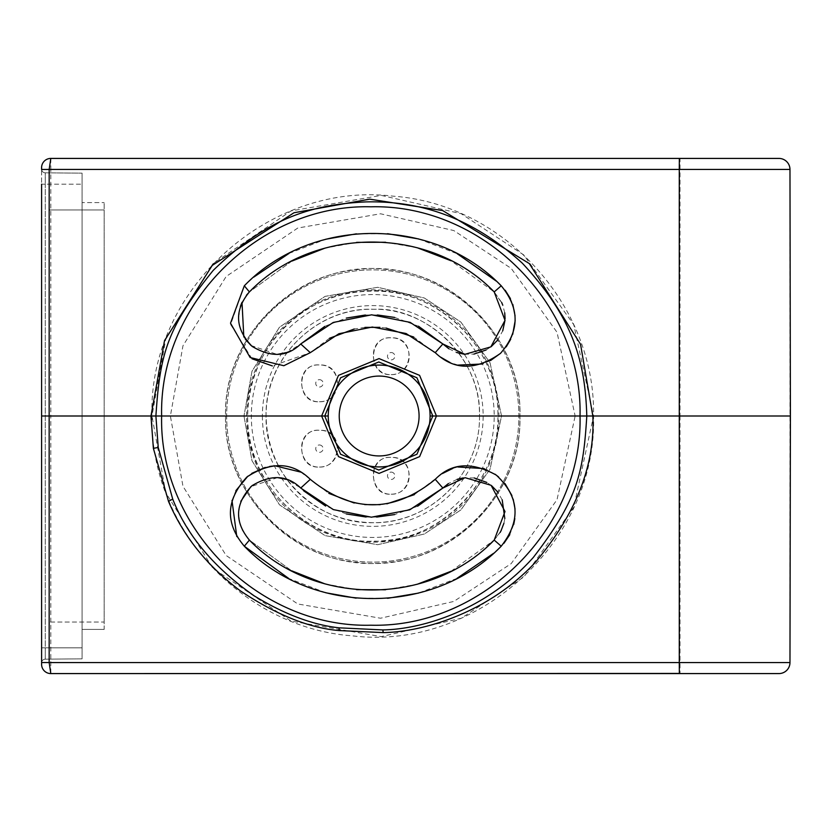<?xml version="1.0" encoding="UTF-8"?>
<svg xmlns="http://www.w3.org/2000/svg" width="832" height="832" viewBox="0 0 832 832"><rect width="100%" height="100%" fill="white"/><g stroke="black" fill="none" stroke-linecap="round" stroke-linejoin="round"><path stroke-width="0.62" stroke-dasharray="4.16 3.12" d="M450.986 571.282L494.208 540.093L500.947 530.972M503.911 523.255L504.816 518.544M502.206 499.845L497.505 491.774M491.66 485.763L486.855 482.435M474.178 477.953L463.278 477.89M457.101 479.346L448.396 483.558M242.154 529.994L249.392 540.093L291.71 570.825L249.392 540.093L242.164 530.015M325.094 583.939L356.606 589.649M385.538 589.763L417.134 584.303M503.984 543.234L493.626 553.29M456.976 578.365L418.454 593.112M387.618 598.312L356.106 598.156M325.801 592.779L288.694 578.448M414.294 494.676L442.322 473.595M452.826 468.406L457.818 466.981M484.203 468.603L494.957 474.157M498.607 476.954L505.097 483.683M511.919 495.539L513.188 499.2M515.05 509.07L514.831 518.627M513.708 524.514L509.766 534.706M417.664 506.199L394.722 514.561M376.698 517.078L366.038 517.026M346.278 513.926L325.874 506.168M296.618 484.546L303.607 490.766L300.737 488.041L287.238 479.596M300.758 472.098L328.806 493.345M354.141 502.996L364.666 504.598M380.11 504.67L386.87 503.838M277.576 477.599L250.848 486.678M240.812 501.29L238.524 512.772M238.503 513.562L240.126 524.846L238.503 513.562M244.317 546.218L236.777 536.515M231.993 500.448L235.924 490.589M247.915 476.154L251.794 473.356M265.169 467.418L269.599 466.461M272.896 466.034L275.236 465.868M251.982 358.769L230.63 324.522L244.317 285.792L253.739 277.129M289.047 253.386L325.801 239.231M356.398 233.834L387.577 233.698M418.683 238.95L457.257 253.781M496.288 281.112L505.19 290.254M329.451 338.291L310.284 352.664L272.355 365.924M440.138 356.876L413.754 337.043M386.038 328.037L379.954 327.33M364.936 327.382L354.234 328.994M510.422 298.594L512.782 304.346M515.081 315.879L515.174 320.642M512.71 334.318L510.723 339.248M506.23 346.84L500.562 353.298M490.506 360.578L482.456 363.99M458.089 365.092L450.164 362.586M448.947 348.806L456.602 352.498M464.443 354.266L473.866 354.11M486.127 349.991L491.306 346.538M497.494 340.236L502.726 330.866M505.014 320.289L505.086 318.718M504.722 312.811L502.767 305.126M501.623 302.401L494.208 291.918L451.048 260.759M417.144 247.707L385.549 242.247M356.626 242.362L325.146 248.061M291.897 261.092L249.392 291.918L291.907 261.082M246.418 295.225L242.008 302.328L246.428 295.225M243.818 336.918L245.388 339.29M251.046 345.498L277.233 354.432M287.258 352.404L300.737 343.97L296.379 347.641M325.603 325.978L346.278 318.084M365.373 315.016L377.426 314.974M394.711 317.439L418.496 326.238M41.6 647.816L41.6 169.146L41.6 184.184L45.25 184.184L45.25 647.816L41.6 647.816L41.6 662.854L41.6 647.816L45.25 647.816L45.25 659.173L82.077 658.85L82.077 173.15L82.077 658.85L45.25 659.173L45.25 172.827L82.077 173.15L45.25 172.827L45.25 184.184L82.077 184.184L41.6 184.184M41.6 167.627A9.204 9.204 22.8 0 1 50.804 158.423L778.929 158.423M41.6 416L50.804 416L50.804 673.577M41.6 662.854A3.682 3.682 0 0 1 45.25 659.173A3.682 3.682 0 0 0 41.6 662.854A3.682 3.682 0 0 1 45.25 659.173M41.6 169.146A3.682 3.682 75.4 0 0 45.25 172.827A3.682 3.682 0 0 1 41.6 169.146A3.682 3.682 0 0 0 45.25 172.827M82.077 202.582L82.077 629.418L82.077 202.582L104.156 202.582L82.077 202.582M104.156 629.418L82.077 629.418L104.156 629.418L104.156 202.582L104.156 629.418M104.156 622.055L104.156 209.945L104.156 622.055L48.963 622.055L104.156 622.055M48.963 209.945L104.156 209.945L48.963 209.945L48.963 622.055L48.963 209.945M41.6 662.532L680.014 662.553L680.014 416L593.538 416C595.785 304.782 503.318 204.069 393.203 196.175C268.507 180.877 148.106 290.732 151.986 416L165.724 492.658L212.815 568.173L290.971 621.067L381.254 636.615L461.167 618.301L523.827 577.013L573.768 507.322L593.538 416L573.768 324.678L523.827 254.987L461.167 213.699L381.254 195.385L290.971 210.933L212.815 263.827L165.724 339.342L151.986 416C149.76 527.332 242.299 627.952 352.373 635.835C477.11 651.113 597.459 541.143 593.538 416L575.141 416L557.024 499.71L511.233 563.586L453.804 601.442L380.546 618.228L297.794 603.98L226.148 555.495L182.978 486.262L170.383 416L182.978 345.738L226.148 276.505L297.794 228.02L380.546 213.772L453.804 230.558L511.233 268.414L557.024 332.29L575.141 416M680.014 673.577L778.929 673.577M789.974 169.447L789.974 662.553L680.014 662.553L680.014 673.442M243.974 416L251.992 460.72L279.458 504.774L325.052 535.621L377.718 544.69L424.33 534.009L460.886 509.922L490.017 469.269L501.55 416L490.017 362.731L460.886 322.078L424.33 297.991L377.718 287.31L325.052 296.379L279.458 327.226L251.992 371.28L243.974 416L251.992 371.28L279.458 327.226L325.052 296.379L377.718 287.31L424.33 297.991L460.886 322.078L490.017 362.731L501.55 416L490.017 469.269L460.886 509.922L424.33 534.009L377.718 544.69L325.052 535.621L279.458 504.774L251.992 460.72L243.974 416L226.658 416A146.11 146.11 -53.8 0 0 372.767 562.11A146.11 146.11 -53.8 0 0 518.877 416A146.11 146.11 -53.5 0 0 372.767 269.89A146.11 146.11 -53.5 0 0 226.658 416A146.11 146.11 -53.5 0 1 372.767 269.89A146.11 146.11 -53.5 0 1 518.877 416A146.11 146.11 -53.8 0 1 372.767 562.11A146.11 146.11 -53.8 0 1 226.658 416L225.586 416C223.818 343.595 284.211 275.694 357.23 269.641C441.106 258.034 522.756 332.332 519.948 416C521.664 488.914 460.824 556.535 387.982 562.401C304.356 573.82 222.799 499.678 225.576 416C223.787 488.394 284.294 556.358 357.24 562.37C440.814 573.893 522.6 500.209 519.948 416C521.737 343.564 461.219 275.569 388.097 269.61C304.252 258.159 222.82 332.353 225.576 416L246.584 416A126.183 126.183 -134.5 0 0 372.726 542.183A126.183 126.183 -134.5 0 0 498.95 416.073A126.183 126.183 -42.8 0 0 372.798 289.817A126.183 126.183 -42.8 0 0 246.584 416L247.655 416C246.137 354.609 297.398 296.722 359.622 291.595C430.893 281.736 500.292 344.989 497.869 416.031C499.356 478.005 447.45 535.6 385.497 540.457C314.423 550.035 245.284 486.97 247.655 416L247.655 416C247.551 488.935 311.532 544.554 374.733 541.091C434.065 544.367 500.854 483.881 497.869 416C499.45 357.198 452.119 299.582 389.002 291.949C308.402 283.317 248.799 342.794 247.655 416M501.55 416L497.869 416M479.471 416C480.646 469.82 435.157 521.934 374.629 522.694C310.627 522.527 267.519 474.604 266.053 416C264.753 358.831 315.39 308.142 372.538 309.296C429.395 307.715 480.782 358.415 479.471 416C480.782 473.169 430.134 523.858 372.996 522.704C316.129 524.285 264.742 473.585 266.053 416C265.97 353.787 320.538 306.342 374.442 309.306C425.048 306.509 482.019 358.103 479.471 416M391.165 494.187C413.504 495.144 416.26 456.154 391.165 457.392C366.059 456.154 368.815 495.144 391.165 494.187C415.719 494.021 414.658 457.028 391.165 457.392C368.222 455.187 367.11 495.914 391.165 494.187M319.415 467.054C341.754 468.01 344.51 429.021 319.415 430.258C294.31 429.021 297.066 468.01 319.415 467.054C343.97 466.887 342.909 429.894 319.415 430.258C296.473 428.054 295.36 468.78 319.415 467.054M319.415 401.742C341.754 402.709 344.51 363.709 319.415 364.946C294.31 363.709 297.066 402.709 319.415 401.742C343.97 401.586 342.909 364.593 319.415 364.946C296.473 362.742 295.36 403.478 319.415 401.742M391.165 374.608C413.504 375.575 416.26 336.575 391.165 337.813C366.059 336.575 368.815 375.575 391.165 374.608C415.719 374.452 414.658 337.459 391.165 337.813C368.222 335.608 367.11 376.345 391.165 374.608M41.6 169.468L50.804 169.447L50.804 416L170.383 416M50.804 158.423L50.804 169.447L680.014 169.447L680.014 158.423M45.25 647.816L82.077 647.816L45.25 647.816M790.4 416L680.014 416L680.014 169.447M519.948 416L518.877 416L519.948 416M476.882 478.483A121.42 121.42 0 0 1 251.337 416A121.42 121.42 0 0 1 476.882 353.527A121.42 121.42 0 0 1 482.487 468.021M482.477 468.021A121.42 121.42 0 0 1 476.882 478.473M262.382 416A110.386 110.386 0 0 0 471.224 465.899A110.386 110.386 0 0 0 464.266 354.245A110.386 110.386 0 0 0 262.382 416M391.165 472.108A3.682 3.682 0 0 1 394.846 475.79A3.682 3.682 0 0 1 391.165 479.461A3.682 3.682 0 0 1 387.483 475.79A3.682 3.682 0 0 1 391.165 472.108M319.415 444.974A3.682 3.682 0 0 1 323.086 448.656A3.682 3.682 0 0 1 319.415 452.338A3.682 3.682 0 0 1 315.734 448.656A3.682 3.682 0 0 1 319.415 444.974M319.415 379.662A3.682 3.682 0 0 1 323.086 383.344A3.682 3.682 0 0 1 319.415 387.026A3.682 3.682 0 0 1 315.734 383.344A3.682 3.682 0 0 1 319.415 379.662M391.165 352.539A3.682 3.682 0 0 1 394.846 356.21A3.682 3.682 0 0 1 391.165 359.892A3.682 3.682 0 0 1 387.483 356.21A3.682 3.682 0 0 1 391.165 352.539M488.051 545.875L486.689 547.082M494.208 540.093L500.105 532.501M494.208 291.918L502.185 303.649M488.738 286.759L485.555 283.941M240.375 306.384L238.503 318.417"/><path stroke-width="1.25" d="M500.947 530.972L503.911 523.255M504.816 518.544L502.206 499.845M497.505 491.774L491.66 485.763M486.855 482.435L474.178 477.953M463.278 477.89L457.101 479.346M448.396 483.558L442.863 488.041L409.75 509.808L371.415 517.192L333.32 509.59L300.737 488.041C287.227 474.989 270.972 474.219 251.982 485.711C235.009 503.516 234.146 521.643 249.392 540.093C313.123 606.154 429.374 607.006 494.208 540.093L505.003 511.545L491.098 485.306L465.046 477.672L442.863 488.041L435.24 479.336C451.36 462.894 471.713 461.49 496.298 475.124C519.522 496.974 521.154 520.676 501.218 546.208L494.208 540.093L488.051 545.875M301.881 575.671L291.72 570.825L325.094 583.939M356.606 589.649L385.538 589.763M417.134 584.303L450.986 571.282M288.694 578.448L244.317 546.218L249.392 540.093M493.626 553.29L456.976 578.365M418.454 593.112L387.618 598.312M356.106 598.156L325.801 592.779M442.322 473.595L452.826 468.406M457.818 466.981L484.203 468.603M494.957 474.157L498.607 476.954M505.097 483.683L511.919 495.539M513.188 499.2L515.05 509.07M514.831 518.627L513.708 524.514M509.766 534.706L503.984 543.234M442.863 488.041L417.664 506.199M394.722 514.561L376.698 517.078M366.038 517.026L346.278 513.926M325.624 506.043L303.607 490.766L325.645 506.054M328.806 493.345L354.141 502.996M364.666 504.598L380.11 504.67M386.87 503.838L414.294 494.676M501.218 546.208C433.181 616.439 311.189 615.534 244.317 546.208C224.983 523.193 225.836 500.136 246.854 477.038C271.242 461.146 292.386 461.906 310.284 479.336L300.737 488.041M287.238 479.596L277.576 477.599M250.848 486.678L240.812 501.29M236.777 536.515L231.993 500.448M235.924 490.589L247.915 476.154M251.794 473.356L265.169 467.418M269.599 466.461L272.896 466.034M275.236 465.868L300.758 472.098M310.284 479.336C352.05 513.271 393.702 513.261 435.24 479.336M41.6 184.184L41.6 664.373A9.204 9.204 0 0 0 50.804 673.577L778.929 673.577L679.349 673.577L679.276 662.553L789.974 662.553A11.034 11.034 0 0 1 778.929 673.577A11.034 11.034 0 0 0 789.974 662.553L790.4 416L430.082 416A50.929 50.929 0 0 1 379.153 466.929A50.929 50.929 0 0 1 328.234 416L324.74 416L340.59 377.77L378.778 361.972L416.936 377.759L432.796 416L416.967 454.22L378.81 470.028L340.59 454.241L324.74 416L321.641 416L338.468 456.612L379.07 473.408L419.619 456.622L436.457 416L419.588 375.357L379.038 358.592L338.468 375.388L321.641 416L161.637 416C158.829 303.742 259.532 203.84 370.864 206.804C482.404 203.913 582.837 303.982 580.029 416C582.858 528.081 482.331 628.098 370.895 625.206C259.522 628.17 158.839 528.289 161.637 416L155.896 416C159.952 355.41 166.088 328.796 213.117 270.494C268.143 216.757 313.914 204.422 365.955 201.895C411.746 200.918 465.774 211.744 522.34 263.203C574.839 319.582 585.229 364.208 586.799 416C583.305 471.734 578.49 498.774 533.322 557.43C485.961 610.511 421.585 629.377 382.834 629.928L339.154 627.838C312.666 624.894 284.378 614.255 254.301 595.92C214.209 567.83 187.013 535.558 172.723 499.096L158.236 447.45L155.896 416L150.966 416L153.379 448.354L168.501 501.353C183.342 536.224 207.262 566.03 240.271 590.782C276.089 614.723 309.015 627.983 339.03 630.562L383.198 632.601C418.735 632.174 485.545 615.618 534.997 562.702C575.806 514.415 595.088 465.514 592.831 416L580.559 344.282L529.298 263.557L442.676 210.558L369.647 199.15L293.998 212.753L212.274 265.387L164.538 340.59L150.966 416L49.15 416L49.171 169.447L679.276 169.447L679.276 662.553L49.161 662.553L50.804 673.577A9.204 9.204 0 0 1 41.6 664.373L41.6 662.532L41.6 664.373A9.204 9.204 0 0 0 50.804 673.577L680.014 673.442M501.218 285.792C519.969 308.641 519.719 331.188 500.438 353.423C475.696 370.718 453.97 370.469 435.24 352.664L406.068 333.507L372.341 327.038L338.894 333.736L310.284 352.664L283.837 365.726L250.12 357.51L230.506 323.18L244.317 285.802C311.189 216.466 433.181 215.571 501.218 285.792L494.208 291.918C429.385 225.004 313.134 225.857 249.392 291.918L244.317 285.792M253.739 277.129L289.047 253.386M325.801 239.231L356.398 233.834M387.577 233.698L418.683 238.95M457.257 253.781L496.288 281.112M272.355 365.924L251.982 358.769M413.754 337.043L386.038 328.037M379.954 327.33L364.936 327.382M354.234 328.994L329.451 338.291M505.19 290.254L510.422 298.594M512.782 304.346L515.081 315.879M515.174 320.642L512.71 334.318M510.723 339.248L506.23 346.84M500.562 353.298L490.506 360.578M482.456 363.99L458.089 365.092M450.164 362.586L440.138 356.876M435.24 352.664L442.863 343.97L448.947 348.806M456.602 352.498L464.443 354.266M473.866 354.11L486.127 349.991M491.306 346.538L497.494 340.236M502.726 330.866L505.014 320.289M505.086 318.718L504.722 312.811M502.767 305.126L501.623 302.401M451.048 260.759L417.144 247.707M385.549 242.247L356.626 242.362M325.146 248.061L291.897 261.092M249.392 291.918L246.418 295.225L249.392 291.918C234.114 310.44 235.019 328.588 252.086 346.372C271.159 357.781 287.373 356.98 300.737 343.97L324.782 326.404L300.737 343.97L333.237 322.452L371.634 314.818L410.134 322.358L442.863 343.97L464.922 354.318L490.849 346.892L505.014 320.351L494.208 291.918L488.738 286.759M240.375 306.384L242.008 302.318L243.818 336.918M245.388 339.29L251.046 345.498M277.233 354.432L287.258 352.404M310.284 352.664L300.737 343.97M346.278 318.084L365.373 315.016M377.426 314.974L394.711 317.439M418.496 326.238L442.863 343.97M41.6 416L49.15 416L49.161 662.553L41.6 662.532L41.6 416L41.6 647.816M41.6 167.627L41.6 169.468L41.6 167.627A9.204 9.204 0 0 1 50.804 158.423L49.171 169.447L41.6 169.468M50.804 158.423L778.929 158.423A11.034 11.034 0 0 1 789.974 169.447A11.034 11.034 -172 0 0 778.929 158.423A11.034 11.034 0 0 1 789.974 169.447L680.014 169.447M790.4 416L789.974 169.447L679.276 169.447L679.349 158.423L778.929 158.423M383.198 632.601L382.834 629.928M339.03 630.562L339.154 627.838M328.234 416A50.929 50.929 0 0 1 379.153 365.082A50.929 50.929 0 0 1 430.082 416M419.078 416A39.926 39.926 0 0 0 379.153 376.074A39.926 39.926 0 0 0 339.227 416A39.926 39.926 0 0 0 379.153 455.936A39.926 39.926 0 0 0 419.078 416M153.379 448.354L158.236 447.45M168.501 501.353L172.723 499.096M500.105 532.501L501.218 530.442M501.946 303.098L502.185 303.649M291.907 261.082L302.37 256.11M679.349 673.577L50.804 673.577M778.929 673.577L680.014 673.577"/></g></svg>
